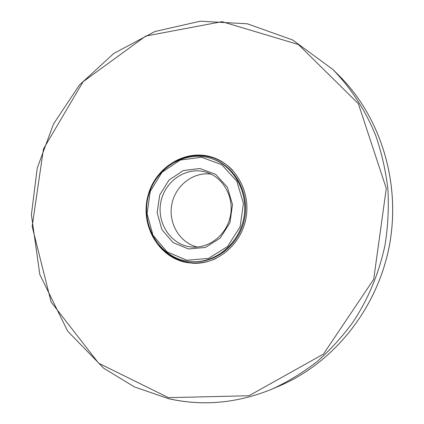 <?xml version="1.0" encoding="UTF-8"?>
<svg xmlns="http://www.w3.org/2000/svg" width="424" height="424" viewBox="0 0 424 424"><rect width="100%" height="100%" fill="white"/><g stroke="black" fill="none" stroke-linecap="round" stroke-linejoin="round"><path stroke-width="0.64" d="M188.473 248.973L205.327 247.457L220.173 238.134L229.925 222.796L232.506 204.575L227.386 187.26L215.71 174.391L199.937 168.487L183.274 170.575L168.969 180.078L159.7 195.072L157.177 212.684L161.888 229.585L172.997 242.544L188.473 248.973M186.867 260.235L208.465 258.401L227.556 246.508L240.117 226.824L243.429 203.398L236.809 181.17L221.763 164.724L201.532 157.272L180.253 160.044L162.048 172.229L150.271 191.351L147.054 213.77L153.011 235.32L167.125 251.914L186.867 260.235M187.085 261.158L192.629 261.698C216.07 262.726 239.078 243.503 243.779 218.063C248.687 192.666 234.276 166.372 212.079 158.772C185.447 149.264 154.813 168.238 148.119 197.006C140.895 225.637 159.27 256.865 187.085 261.158M189.661 246.768L192.077 247.049C209.525 248.549 226.994 234.446 230.471 215.551C234.127 196.688 223.008 177.184 206.218 172.213C187.016 166.229 165.461 180.354 161.051 201.119C156.286 221.8 169.801 243.864 189.661 246.768M211.067 174.121C193.148 171.588 175.234 185.68 171.805 204.463C168.148 223.204 179.681 242.857 197.287 247.044M187.684 262.705C159.074 258.269 140.233 226.125 147.722 196.725C154.654 167.183 186.21 147.769 213.569 157.67C236.258 165.551 250.955 192.47 245.936 218.471C241.124 244.51 217.618 264.216 193.614 263.272L187.684 262.705M192.629 261.698L193.657 261.735C217.04 262.758 239.989 243.593 244.674 218.233C249.566 192.909 235.193 166.696 213.049 159.117L212.079 158.772M158.989 245.189C166.77 254.601 176.58 260.347 188.42 262.424C197.876 263.887 207.103 262.557 216.113 258.428M232.75 170.39C217.793 154.304 193.222 151.077 174.73 161.873M332.845 69.472L338.373 74.921C380.37 116.134 401.226 182.484 389.37 245.576C377.392 308.64 333.762 362.801 279.623 385.856L272.484 388.909C237.737 403.182 203.133 406.452 168.678 398.719L134.403 386.916L103.721 368.239L67.649 331.118L39.835 274.577L31.392 214.745L37.227 168.111L53.493 124.052L79.41 85.044L113.743 53.482L154.781 31.561L200.245 21.2L247.335 23.792L292.74 40.01L332.845 69.472C350.897 87.975 365.509 110.362 375.696 135.537C381.653 152.751 385.718 170.575 387.891 189.019C388.941 207.638 388.002 226.215 385.077 244.765C379.316 272.319 368.525 298.422 353.404 321.578C342.597 336.418 330.476 349.768 317.041 361.63C302.996 372.526 288.14 381.621 272.484 388.909C237.763 403.171 203.191 406.436 168.779 398.708M168.461 397.654L98.622 363.198L51.113 302.052L32.155 226.448L43.455 148.962L83.104 81.721L145.729 36.051L222.012 21.666L298.401 44.531L358.338 103.652L386.285 188.394L373.698 279.305L323.454 354.088L248.968 395.746L168.461 397.654M338.373 74.921C380.392 116.16 401.242 182.5 389.386 245.576C377.408 308.63 333.789 362.785 279.623 385.856"/></g></svg>
